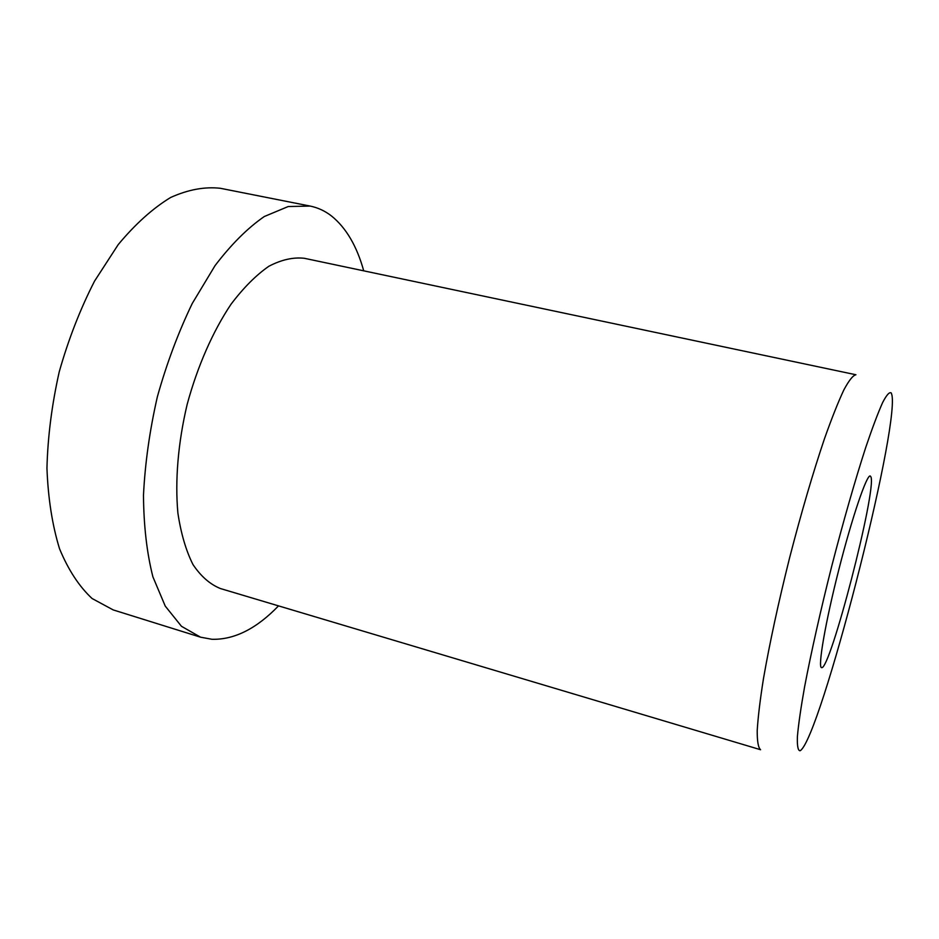 <?xml version="1.0" encoding="UTF-8"?>
<svg xmlns="http://www.w3.org/2000/svg" width="939" height="939" viewBox="0 0 939 939"><rect width="100%" height="100%" fill="white"/><g stroke="black" fill="none" stroke-linecap="round" stroke-linejoin="round"><path stroke-width="1.41" d="M870.958 476.942C876.674 490.545 830.053 670.974 821.59 667.629L821.531 667.617C817.658 667.465 825.275 622.803 838.738 569.996C852.143 517.166 866.791 474.289 870.253 476.003L870.958 476.942M278.519 605.878C256.5 628.707 234.327 639.835 212.003 639.295L200.535 637.182L181.473 626.301L165.252 606.113L152.904 576.851C146.871 553.106 143.726 525.91 143.479 495.276C145.052 463.256 149.688 430.402 157.376 396.716C166.719 363.44 178.34 332.359 192.249 303.485L215.019 265.667C231.276 244.328 247.72 227.942 264.329 216.51L288.226 206.533L310.163 206.075C317.969 207.672 325.117 210.993 331.608 216.064C346.186 227.907 356.89 246.171 363.722 270.831M200.535 637.182L113.22 609.927L92.092 598.519C79.169 586.511 68.312 569.938 59.544 548.787C52.291 525.206 48.089 498.339 46.95 468.209C47.748 436.788 51.856 404.639 59.251 371.762C68.453 339.343 80.214 309.142 94.522 281.16L118.22 244.598C135.333 224.034 152.799 208.341 170.605 197.495C188.164 189.584 204.772 186.521 220.442 188.305L310.163 206.075M760.567 749.721C758.278 747.784 757.163 741.434 757.21 730.683C757.996 717.361 760.085 700.001 763.477 678.58C769.675 642.98 778.408 602.627 789.676 557.52C801.331 512.506 812.939 472.88 824.501 438.642C831.754 418.207 838.21 401.951 843.879 389.873C848.973 380.401 852.988 375.365 855.922 374.755L304.365 258.295C293.285 257.04 281.454 259.692 268.871 266.253C256.077 275.139 243.471 287.792 231.041 304.224C212.907 331.267 197.507 366.222 187.19 404.298C178.058 442.68 174.9 480.733 177.905 513.163C180.969 533.528 186.004 550.677 193 564.585C200.923 576.358 210.043 584.34 220.383 588.53L760.567 749.721M800.075 750.754C797.974 750.695 797.082 745.953 797.399 736.552C798.467 724.392 800.861 707.842 804.582 686.914C811.061 652.805 820.627 610.186 831.848 565.748C843.304 521.415 855.218 479.899 865.676 447.621C872.308 428.02 877.977 412.949 882.695 402.408C886.756 394.65 889.644 391.551 891.357 393.101L892.027 395.542C898.4 433.759 820.51 736.575 800.462 750.531L800.075 750.754"/></g></svg>
